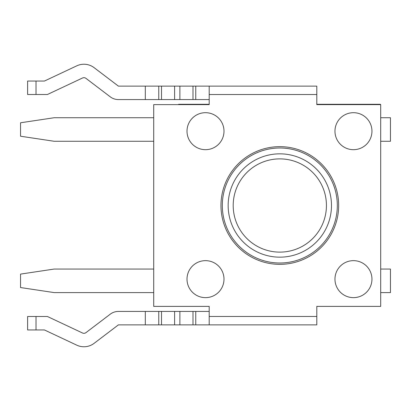 <?xml version="1.0" encoding="UTF-8"?>
<svg xmlns="http://www.w3.org/2000/svg" width="411" height="411" viewBox="0 0 411 411"><rect width="100%" height="100%" fill="white"/><g stroke="black" fill="none" stroke-linecap="round" stroke-linejoin="round"><path stroke-width="0.62" d="M316.804 94.53L316.804 86.125L209.199 86.125L209.199 94.53L316.804 94.53L316.804 104.62L380.699 104.62L380.699 306.38L316.804 306.38L316.804 311.425M316.804 306.38L316.804 316.47L209.199 316.47L209.199 306.38L153.714 306.38L153.714 104.62L209.199 104.62L209.199 94.53M223.995 279.146A18.495 18.495 0 0 0 205.5 260.651A18.495 18.495 0 0 0 187.005 279.146A18.495 18.495 0 0 0 205.5 297.641A18.495 18.495 0 0 0 223.995 279.146M371.955 279.146A18.495 18.495 0 0 0 353.46 260.651A18.495 18.495 0 0 0 334.965 279.146A18.495 18.495 0 0 0 353.46 297.641A18.495 18.495 0 0 0 371.955 279.146M187.005 131.186A18.495 18.495 0 0 1 205.5 112.691A18.495 18.495 0 0 1 223.995 131.186A18.495 18.495 0 0 1 205.5 149.681A18.495 18.495 0 0 1 187.005 131.186M334.965 131.186A18.495 18.495 0 0 1 353.46 112.691A18.495 18.495 0 0 1 371.955 131.186A18.495 18.495 0 0 1 353.46 149.681A18.495 18.495 0 0 1 334.965 131.186M338.664 205.5A58.85 58.85 0 0 1 250.391 256.464A58.85 58.85 0 0 1 250.391 154.536A58.85 58.85 0 0 1 338.664 205.5M158.759 86.125L118.404 86.125L94.109 67.661A16.815 16.815 0 0 0 76.785 65.832L44.424 81.049L27.614 81.049L27.614 94.499L47.429 94.499L82.508 78.003A3.365 3.365 0 0 1 85.971 78.367L110.266 96.832A13.45 13.45 0 0 0 118.404 99.575L158.759 99.575L158.759 86.125L161.508 86.125L161.508 99.575L174.613 99.575L174.613 86.125L161.508 86.125M209.199 86.125L174.613 86.125M145.309 86.125L145.309 99.575M179.89 86.125L179.89 99.575L174.613 99.575M195.749 86.125L195.749 99.575L209.199 99.575M195.749 99.575L192.995 99.575L192.995 86.125M179.89 99.575L192.995 99.575M209.199 311.425L145.309 311.425L145.309 324.875L118.404 324.875L94.109 343.339A16.815 16.815 0 0 1 76.785 345.168L44.424 329.951L36.019 329.951L36.019 316.501L27.614 316.501L27.614 329.951L36.019 329.951M195.749 311.425L195.749 324.875L316.804 324.875L316.804 316.47M195.749 324.875L192.995 324.875L192.995 311.425M179.89 311.425L179.89 324.875L192.995 324.875M179.89 324.875L174.613 324.875L174.613 311.425M161.508 311.425L161.508 324.875L174.613 324.875M161.508 324.875L158.759 324.875L158.759 311.425M145.309 324.875L158.759 324.875M209.199 316.47L209.199 324.875M145.309 311.425L118.404 311.425A13.45 13.45 0 0 0 110.266 314.168L85.971 332.633A3.365 3.365 0 0 1 82.508 332.997L47.429 316.501L36.019 316.501M27.614 94.499L27.614 81.049M161.508 99.575L158.759 99.575M27.614 329.951L27.614 316.501M178.6 104.62L178.6 104.281L209.199 104.281M316.804 104.281L380.36 104.281L380.36 104.62M153.714 269.056L54.175 269.056L20.55 274.101L20.55 287.551L54.175 292.596L153.714 292.596M153.714 117.731L54.175 117.731L20.55 122.776L20.55 136.226L54.175 141.271L153.714 141.271M380.699 117.731L390.45 117.731L390.45 141.271L380.699 141.271M380.699 292.596L390.45 292.596L390.45 269.056L380.699 269.056M333.547 225.983A57.504 57.504 0 0 1 235.21 241.791A57.504 57.504 0 0 1 270.69 148.725A57.504 57.504 0 0 1 333.547 225.983M36.019 94.499L36.019 81.049M328.091 223.903A51.663 51.663 0 0 0 271.614 154.495A51.663 51.663 0 0 0 239.741 238.103A51.663 51.663 0 0 0 328.091 223.903M323.38 222.104A46.618 46.618 0 0 1 243.656 234.922A46.618 46.618 0 0 1 272.416 159.473A46.618 46.618 0 0 1 323.38 222.104"/></g></svg>
